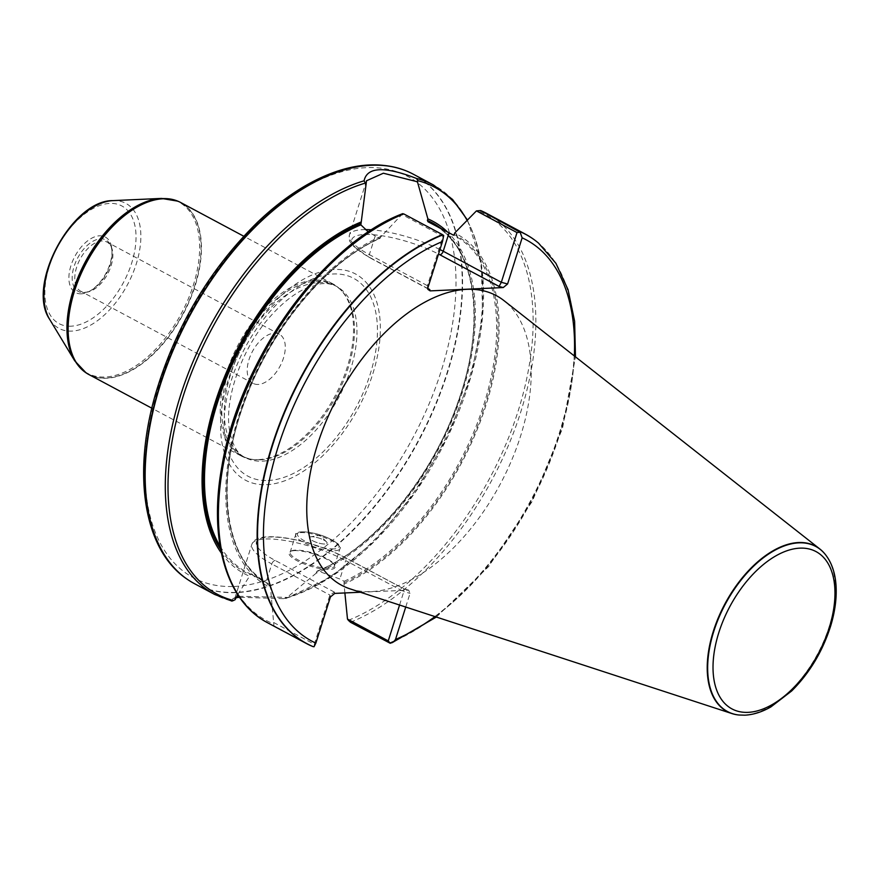 <?xml version="1.0" encoding="UTF-8"?>
<svg xmlns="http://www.w3.org/2000/svg" width="880" height="880" viewBox="0 0 880 880"><rect width="100%" height="100%" fill="white"/><g stroke="black" fill="none" stroke-linecap="round" stroke-linejoin="round"><path stroke-width="0.66" stroke-dasharray="4.4 3.3" d="M258.159 384.45A27.852 15.653 -61.9 0 1 253.11 383.372A27.852 15.653 -61.9 0 1 252.45 351.428A27.852 15.653 -61.9 0 1 279.378 334.246A27.852 15.653 -61.9 0 1 281.974 362.142A27.852 15.653 -61.9 0 1 258.159 384.45M88.814 374.495A97.493 54.769 118.1 0 0 106.491 378.246A97.493 54.769 118.1 0 0 189.827 300.201A97.493 54.769 118.1 0 0 180.752 202.543M258.599 459.58A97.493 54.769 118.1 0 0 338.283 389.62A97.493 54.769 118.1 0 0 340.879 290.004A97.493 54.769 118.1 0 0 332.86 283.866A97.493 54.769 118.1 0 0 238.59 344.025A97.493 54.769 118.1 0 0 240.922 455.829A97.493 54.769 118.1 0 0 250.481 459.096A97.493 54.769 118.1 0 0 258.599 459.58M350.02 588.852A164.175 92.224 118.1 0 0 371.349 591.58A164.175 92.224 118.1 0 0 508.442 467.555A164.175 92.224 118.1 0 0 504.075 300.707M360.382 592.24L408.694 590.15L410.047 593.34L405.724 607.046M389.224 642.972A232.133 130.405 118.1 0 0 553.201 450.857A232.133 130.405 118.1 0 0 538.439 243.045M221.386 553.135A199.848 112.266 118.1 0 0 249.546 576.213L250.756 574.057L270.226 584.661L273.911 625.768L312.631 646.47M344.883 592.944L344.025 584.089A199.848 112.266 118.1 0 0 486.189 404.58A199.848 112.266 118.1 0 0 454.718 233.002M344.025 584.089L344.113 581.284L339.889 579.018L317.933 570.988L316.668 571.637L316.184 573.177A199.848 112.266 118.1 0 0 455.741 411.147A199.848 112.266 118.1 0 0 447.469 231.957M402.633 213.697L379.379 238.458L368.39 231.979M380.831 236.379A199.848 112.266 118.1 0 0 238.667 415.888A199.848 112.266 118.1 0 0 270.138 587.466M270.622 585.915A198.242 111.364 118.1 0 1 239.657 415.833A198.242 111.364 118.1 0 1 380.347 237.919L379.379 238.458A197.318 110.847 118.1 0 0 239.998 414.062A197.318 110.847 118.1 0 0 268.719 583.88A197.318 110.847 118.1 0 0 270.226 584.661M317.262 571.032C371.877 549.428 430.65 479.534 457.006 404.679C487.069 324.005 476.08 245.476 432.432 223.916A197.318 110.847 118.1 0 1 460.295 396.341A197.318 110.847 118.1 0 1 317.933 570.988L316.668 571.637A198.242 111.364 118.1 0 0 457.017 405.13A198.242 111.364 118.1 0 0 441.243 228.624M316.184 573.177L285.692 598.587M467.115 220.363A230.736 129.613 118.1 0 1 448.338 435.424A230.736 129.613 118.1 0 1 286.319 598.147L283.679 598.653L239.503 597.256M194.425 583.638A232.133 130.405 118.1 0 0 211.684 590.249A232.133 130.405 118.1 0 0 426.305 425.821A232.133 130.405 118.1 0 0 413.325 174.218M236.082 597.74L232.87 598.675L231.825 601.018A232.133 130.405 118.1 0 1 214.566 594.407M237.732 594.605L249.546 576.213M85.745 292.259A27.852 15.653 118.1 0 0 87.153 292.116A27.852 15.653 118.1 0 0 107.624 273.999A27.852 15.653 118.1 0 0 111.32 246.917A27.852 15.653 118.1 0 0 106.964 242.055A27.852 15.653 118.1 0 0 80.025 259.248A27.852 15.653 118.1 0 0 80.696 291.192A27.852 15.653 118.1 0 0 85.745 292.259M83.655 292.589A29.194 16.401 118.1 0 0 85.14 292.435A29.194 16.401 118.1 0 0 91.85 289.872A29.194 16.401 118.1 0 0 112.057 252.065A29.194 16.401 118.1 0 0 110.462 245.069A29.194 16.401 118.1 0 0 78.232 256.96A29.194 16.401 118.1 0 0 83.655 292.589M81.29 293.821A31.515 17.71 -61.9 0 1 69.674 270.523A31.515 17.71 -61.9 0 1 92.664 237.71A31.515 17.71 -61.9 0 1 111.947 250.074A31.515 17.71 -61.9 0 1 90.134 290.884A31.515 17.71 -61.9 0 1 81.29 293.821M266.53 484.66A116.875 65.659 118.1 0 0 380.083 320.452A116.875 65.659 118.1 0 0 254.716 326.172A116.875 65.659 118.1 0 0 266.53 484.66M259.996 459.833A97.031 54.505 118.1 0 0 339.295 390.203A97.031 54.505 118.1 0 0 341.891 291.06A97.031 54.505 118.1 0 0 333.905 284.955A97.031 54.505 118.1 0 0 240.086 344.828A97.031 54.505 118.1 0 0 242.407 456.093A97.031 54.505 118.1 0 0 251.922 459.338A97.031 54.505 118.1 0 0 259.996 459.833M399.564 605.033L403.777 591.657L345.697 560.604L339.889 579.018M235.103 599.72L234.828 598.334L236.478 596.97M238.854 596.299L286.66 597.366M334.73 593.406L334.389 592.108L329.89 595.034L314.369 644.27L273.592 622.468M294.415 550.627A24.145 6.325 17.5 0 0 290.389 551.419A24.145 6.325 17.5 0 0 310.123 566.082A24.145 6.325 17.5 0 0 334.697 565.389A24.145 6.325 17.5 0 0 317.867 555.346A24.145 6.325 17.5 0 0 294.415 550.627M314.369 644.27L314.028 646.756M334.389 592.108L275.176 560.45A55.946 14.663 -162.5 0 1 269.005 537.042A55.946 14.663 -162.5 0 1 344.465 557.282L403.997 588.896L403.777 591.657L410.047 593.34M427.779 288.409L427.427 285.67L442.959 236.434L402.182 214.632M443.696 235.499L442.959 236.434M329.23 568.249A23.21 6.083 -162.5 0 1 303.787 562.584A23.21 6.083 -162.5 0 1 290.158 552.211A23.21 6.083 -162.5 0 1 291.489 550.891A23.21 6.083 -162.5 0 1 295.361 550.132A23.21 6.083 -162.5 0 1 317.911 554.675A23.21 6.083 -162.5 0 1 334.103 564.333A23.21 6.083 -162.5 0 1 334.433 566.17A23.21 6.083 -162.5 0 1 329.23 568.249M311.454 536.767A9.284 2.431 17.5 0 0 309.364 537.592A9.284 2.431 17.5 0 0 317.493 542.707A9.284 2.431 17.5 0 0 327.074 543.18A9.284 2.431 17.5 0 0 321.629 539.033A9.284 2.431 17.5 0 0 311.454 536.767A9.284 2.431 -162.5 0 1 326.458 541.827A9.284 2.431 -162.5 0 1 327.074 543.18A9.284 2.431 -162.5 0 1 324.995 544.016A9.284 2.431 -162.5 0 1 314.82 541.75A9.284 2.431 -162.5 0 1 309.364 537.592A9.284 2.431 -162.5 0 1 310.651 536.844A9.284 2.431 -162.5 0 1 311.454 536.767M738.859 715A93.753 52.668 118.1 0 0 744.106 715.121A93.753 52.668 118.1 0 0 819.742 649.825A93.753 52.668 118.1 0 0 824.934 554.004M434.995 616.605A227.48 127.787 118.1 0 0 574.343 355.96M389.543 643.093A232.056 130.361 118.1 0 0 553.542 450.901A232.056 130.361 118.1 0 0 538.582 243.166M350.504 622.27A232.133 130.405 118.1 0 0 519.068 417.175A232.133 130.405 118.1 0 0 486.585 213.389M267.685 622.809A232.133 130.405 118.1 0 0 273.911 625.768M348.37 620.312A230.736 129.613 118.1 0 0 518.276 410.586A230.736 129.613 118.1 0 0 477.51 210.54M344.509 582.538A198.242 111.364 118.1 0 0 485.199 404.624A198.242 111.364 118.1 0 0 454.234 234.553M344.113 581.284A197.318 110.847 118.1 0 0 483.505 405.68A197.318 110.847 118.1 0 0 454.784 235.862A197.318 110.847 118.1 0 0 453.277 235.081M220.077 546.216A197.318 110.847 118.1 0 0 246.367 571.923A197.318 110.847 118.1 0 0 250.756 574.057L268.719 583.88C225.368 562.43 214.181 484.825 243.584 404.668C269.093 331.122 326.018 261.8 379.94 238.458M220.649 549.428A198.242 111.364 118.1 0 0 250.03 574.684M283.679 598.653A232.133 130.405 118.1 0 0 462.66 398.211A232.133 130.405 118.1 0 0 433.455 184.976M230.857 581.196A230.736 129.613 118.1 0 0 273.185 623.744M187.627 579.513A232.089 130.383 118.1 0 0 236.181 592.35A232.089 130.383 118.1 0 0 437.129 400.411A232.089 130.383 118.1 0 0 406.12 170.852M234.432 586.443A227.469 127.787 118.1 0 0 455.444 266.849A227.469 127.787 118.1 0 0 211.453 277.981A227.469 127.787 118.1 0 0 234.432 586.443M268.191 480.491A112.178 63.019 118.1 0 0 377.179 322.883A112.178 63.019 118.1 0 0 256.861 328.383A112.178 63.019 118.1 0 0 268.191 480.491M262.46 461.142A97.031 54.505 118.1 0 0 345.411 383.471A97.031 54.505 118.1 0 0 336.369 286.275A97.031 54.505 118.1 0 0 242.55 346.137A97.031 54.505 118.1 0 0 244.871 457.413A97.031 54.505 118.1 0 0 262.46 461.142M85.866 372.702A97.46 54.747 118.1 0 0 106.161 378.037A97.46 54.747 118.1 0 0 190.498 297.528A97.46 54.747 118.1 0 0 177.617 201.091M74.679 360.767A97.042 54.516 118.1 0 0 105.149 377.036A97.042 54.516 118.1 0 0 193.391 284.999A97.042 54.516 118.1 0 0 161.48 198.418M49.566 319.209A70.895 39.82 118.1 0 0 71.819 331.1A70.895 39.82 118.1 0 0 136.29 263.868A70.895 39.82 118.1 0 0 112.981 200.618M71.093 326.183A66.682 37.455 -61.9 0 1 64.35 235.763A66.682 37.455 -61.9 0 1 135.872 232.496A66.682 37.455 -61.9 0 1 71.093 326.183M408.694 590.15L403.953 588.885L345.147 557.425A3.718 2.09 118.1 0 1 345.697 560.604A59.653 15.642 17.5 0 0 286.924 540.815A59.653 15.642 17.5 0 0 251.845 544.346A59.653 15.642 17.5 0 0 271.799 563.97L265.991 582.395M275.176 560.45A3.718 2.09 -61.9 0 0 271.799 563.97L329.89 595.034L330.407 596.97M403.678 588.94L407.869 590.062M234.828 598.334L251.845 544.346C253.033 540.804 256.355 538.505 261.822 537.427C272.624 535.612 285.791 537.746 293.81 539.418C312.675 543.433 329.791 549.439 345.147 557.425A3.718 2.09 118.1 0 0 344.465 557.282M439.945 249.546A59.653 15.642 17.5 0 0 371.668 229.834M365.398 229.592A59.653 15.642 17.5 0 0 349.393 234.993A59.653 15.642 17.5 0 0 369.336 254.617L375.144 236.192M366.443 180.884L349.393 234.993C349.162 239.316 349.459 241.637 350.284 241.956L353.639 246.433L369.886 257.785A3.718 2.09 118.1 0 1 369.336 254.617L427.427 285.67L427.944 287.617M427.933 288.596L370.568 257.928A55.946 14.663 -162.5 0 1 363.836 234.553A55.946 14.663 -162.5 0 1 438.526 254.067M428.747 289.256L369.886 257.785A3.718 2.09 118.1 0 0 370.568 257.928M334.752 550.726A23.21 6.083 17.5 0 0 339.955 548.647A23.21 6.083 17.5 0 0 319.649 535.865A23.21 6.083 17.5 0 0 295.68 534.688A23.21 6.083 17.5 0 0 309.309 545.061A23.21 6.083 17.5 0 0 334.752 550.726M334.147 548.9A21.824 5.72 -162.5 0 1 298.562 536.668A21.824 5.72 -162.5 0 1 321.97 535.601A21.824 5.72 -162.5 0 1 334.147 548.9M739.057 715.022A93.599 52.58 118.1 0 0 744.48 715.165A93.599 52.58 118.1 0 0 820.083 649.825A93.599 52.58 118.1 0 0 825.066 554.158M332.86 283.866L243.749 236.225M240.922 455.829L151.811 408.188M436.359 617.045L488.631 566.566L532.4 501.105L562.529 428.362L575.476 356.851M467.445 220.022L481.36 263.373L482.603 316.69L471.196 375.804L448.063 436.029L415.063 492.58L374.847 540.947L330.572 577.247L285.692 598.598M279.378 334.246L106.964 242.055M253.11 383.372L80.696 291.192M111.32 246.917L110.462 245.069M87.153 292.116L85.14 292.435M112.057 252.065L111.947 250.074M91.85 289.872L90.134 290.884M333.905 284.955L336.369 286.275C330.902 283.635 325.127 282.92 319.055 284.108L304.986 288.728C293.414 294.228 281.886 303.424 270.413 316.327C242.066 347.49 223.993 399.069 229.548 430.331C232.397 445.06 237.512 454.091 244.871 457.413L242.407 456.093M341.891 291.06L340.879 290.004M251.922 459.338L250.481 459.096M236.104 597.124L232.881 598.664M427.361 287.507L427.856 289.355M334.433 566.17L339.955 548.647C341.957 546.337 337.546 542.575 326.733 537.35C310.178 530.288 293.953 530.783 295.68 534.688L290.158 552.211M326.458 541.827L319.847 535.249L310.651 536.844M291.489 550.891L290.389 551.419M334.103 564.333L334.697 565.389"/><path stroke-width="1.32" d="M243.749 236.225L180.752 202.543A97.493 54.769 118.1 0 0 177.793 201.157A97.493 54.769 118.1 0 0 86.482 262.702A97.493 54.769 118.1 0 0 86.02 372.812A97.493 54.769 118.1 0 0 88.814 374.495L151.811 408.188M824.934 554.004A93.753 52.668 118.1 0 0 824.813 553.85A93.753 52.668 118.1 0 0 819.896 549.032L504.075 300.707A164.175 92.224 118.1 0 0 337.656 396.99A164.175 92.224 118.1 0 0 350.02 588.852L731.918 713.57A93.753 52.668 118.1 0 0 738.661 714.978A93.753 52.668 118.1 0 0 738.859 715M442.849 234.861A232.056 130.361 118.1 0 0 272.492 445.544A232.056 130.361 118.1 0 0 313.027 646.591L312.631 646.47A232.133 130.405 118.1 0 1 306.405 643.511A232.133 130.405 118.1 0 1 273.933 439.714A232.133 130.405 118.1 0 1 442.486 234.619L443.696 235.499L442.497 241.472L427.944 287.617L427.856 289.355L430.122 290.884L503.25 287.551L507.584 283.976L522.137 237.831L520.135 232.254L517 232.573L501.325 282.304L443.234 251.24L449.042 232.826L453.277 235.081L454.234 234.553L454.718 233.002L476.443 210.892L480.634 210.54L520.135 232.254M313.027 646.591L314.028 646.756L315.854 643.115L330.407 596.97L334.73 593.406L360.382 592.24M405.724 607.046L395.494 639.485L393.36 642.037L390.225 643.28L350.504 622.27L348.37 620.312L347.49 619.091L344.883 592.944M538.439 243.045A232.133 130.405 118.1 0 0 538.285 242.924A232.133 130.405 118.1 0 0 525.305 234.091A232.133 130.405 118.1 0 0 519.354 231.242M442.486 234.619L403.766 213.917L402.38 213.994A230.736 129.613 118.1 0 0 251.174 375.815A230.736 129.613 118.1 0 0 230.857 581.196M486.585 213.389L480.634 210.54A232.133 130.405 118.1 0 1 486.585 213.389L525.305 234.091M447.469 231.957A199.848 112.266 118.1 0 0 427.889 218.9L427.405 220.429L428.043 221.782L449.042 232.826M368.39 231.979L360.855 224.851L361.251 221.936A199.848 112.266 118.1 0 0 225.83 373.692A199.848 112.266 118.1 0 0 221.386 553.135M467.445 220.022L452.573 199.463L433.455 184.976A232.133 130.405 118.1 0 0 416.427 178.431L417.912 180.708L417.439 181.775L427.889 218.9M433.455 184.976L413.325 174.218A232.133 130.405 118.1 0 0 406.296 170.918A232.133 130.405 118.1 0 0 371.239 165.286A232.133 130.405 118.1 0 0 175.516 344.817A232.133 130.405 118.1 0 0 187.781 579.623A232.133 130.405 118.1 0 0 194.425 583.638L214.566 594.407L231.957 601.106L235.103 599.72L237.732 594.605M416.427 178.431C384.494 166.078 367.037 166.87 364.067 180.818A232.133 130.405 118.1 0 0 185.295 381.37A232.133 130.405 118.1 0 0 214.566 594.407M239.503 597.256L236.082 597.74M361.251 221.936L366.102 184.118L364.067 180.818M347.49 619.091L388.256 640.893L399.564 605.033M236.478 596.97L238.854 596.299M390.225 643.28L388.256 640.893M476.443 210.892L517 232.573M366.102 184.118L366.476 180.785L383.361 173.217L417.439 181.775M430.122 290.884L429.781 289.586L427.779 288.409M438.526 254.067A55.946 14.663 -162.5 0 1 439.857 254.76L499.07 286.418L501.325 282.304L507.584 283.976M819.896 549.032A93.753 52.668 118.1 0 0 724.867 604.01A93.753 52.668 118.1 0 0 731.918 713.57M395.494 639.485A227.48 127.787 118.1 0 0 434.995 616.605M574.343 355.96A227.48 127.787 118.1 0 0 522.137 237.831M442.497 241.472A227.48 127.787 118.1 0 0 278.113 446.908A227.48 127.787 118.1 0 0 315.854 643.115M575.476 356.851L574.618 321.233L568.062 289.707L555.94 263.351L538.582 243.166A232.056 130.361 118.1 0 0 519.607 231.473M403.766 213.917A232.133 130.405 118.1 0 0 235.202 419.012A232.133 130.405 118.1 0 0 267.685 622.809C225.962 601.216 208.373 538.967 221.958 465.938C239.228 360.778 323.136 243.397 402.754 213.642M453.431 235.147L432.432 223.916A197.318 110.847 118.1 0 0 428.043 221.782M360.855 224.851A197.318 110.847 118.1 0 0 229.746 370.172A197.318 110.847 118.1 0 0 220.077 546.216M360.767 223.476A198.242 111.364 118.1 0 0 227.601 371.855A198.242 111.364 118.1 0 0 220.649 549.428M441.243 228.624A198.242 111.364 118.1 0 0 427.405 220.429M467.115 220.363A230.736 129.613 118.1 0 0 417.912 180.708M365.244 183.117A230.736 129.613 118.1 0 0 182.886 397.144A230.736 129.613 118.1 0 0 233.607 600.556M406.12 170.852A232.089 130.383 118.1 0 0 405.944 170.775A232.089 130.383 118.1 0 0 370.887 165.143A232.089 130.383 118.1 0 0 175.197 344.641A232.089 130.383 118.1 0 0 187.462 579.403A232.089 130.383 118.1 0 0 187.627 579.513M177.617 201.091A97.46 54.747 118.1 0 0 177.441 201.014A97.46 54.747 118.1 0 0 86.163 262.526A97.46 54.747 118.1 0 0 85.701 372.592A97.46 54.747 118.1 0 0 85.866 372.702M112.981 200.618C71.786 199.991 26.18 285.296 49.566 319.209A70.895 39.82 118.1 0 1 57.277 247.082A70.895 39.82 118.1 0 1 112.981 200.618L161.48 198.418A97.042 54.516 118.1 0 0 85.228 262.031A97.042 54.516 118.1 0 0 74.679 360.767L86.02 372.812M439.857 254.76A3.718 2.09 -61.9 0 0 443.234 251.24A59.653 15.642 17.5 0 0 439.945 249.546M371.668 229.834A59.653 15.642 17.5 0 0 365.398 229.592M499.07 286.418L503.25 287.551M429.781 289.586L427.933 288.596M748.088 712.349A89.188 50.105 -61.9 0 1 739.079 591.404A89.188 50.105 -61.9 0 1 834.746 587.037A89.188 50.105 -61.9 0 1 748.088 712.349M825.066 554.158A93.599 52.58 118.1 0 0 725.274 604.23A93.599 52.58 118.1 0 0 739.057 715.022L744.909 715.176C753.346 714.736 762.014 711.986 770.902 706.915L791.67 690.976C809.732 672.903 822.767 651.123 830.775 625.625C835.109 611.16 836.858 597.63 836 585.046C835.087 572.363 831.446 562.067 825.066 554.158L824.813 553.85M392.007 642.741L436.359 617.045M306.405 643.511L267.685 622.809M406.296 170.918L405.944 170.775C377.707 159.973 345.906 163.999 310.53 182.864C292.435 192.654 274.736 205.81 257.444 222.321C209.407 269.566 175.384 326.975 155.375 394.526C131.967 475.585 144.045 550.836 187.462 579.403L187.781 579.623M161.48 198.418L177.793 201.157M49.566 319.209L74.679 360.767"/></g></svg>
